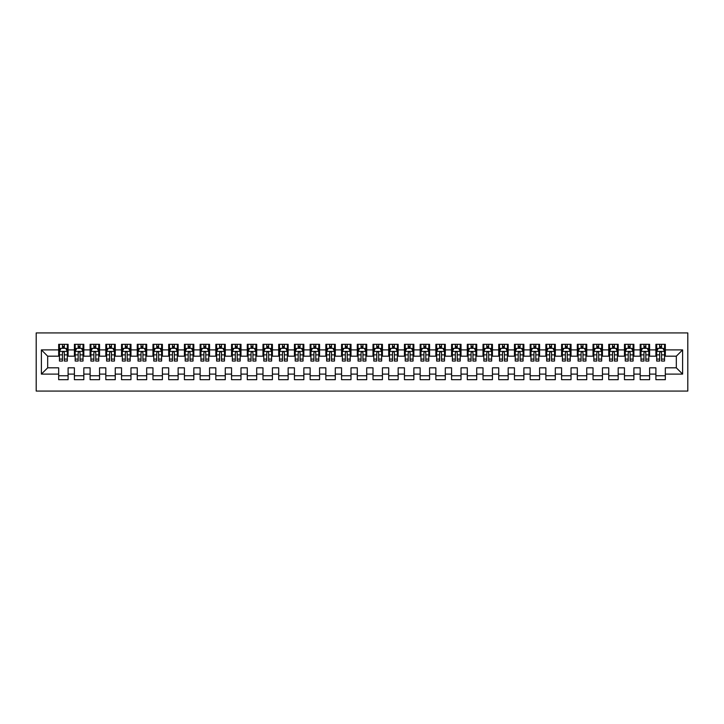 <?xml version="1.0" encoding="UTF-8"?>
<svg xmlns="http://www.w3.org/2000/svg" width="724" height="724" viewBox="0 0 724 724"><rect width="100%" height="100%" fill="white"/><g stroke="black" fill="none" stroke-linecap="round" stroke-linejoin="round"><path stroke-width="1.09" d="M36.2 391.078L687.8 391.078L687.8 332.922L36.2 332.922L36.2 391.078M41.386 374.1L41.386 349.9L58.671 349.9L58.671 356.181L47.675 356.181L47.675 367.819L41.386 374.1L58.671 374.1L58.671 379.684L68.101 379.684L68.101 374.1L74.391 374.1L74.391 379.684L83.821 379.684L83.821 374.1L90.111 374.1L90.111 379.684L99.541 379.684L99.541 374.1L105.822 374.1L105.822 379.684L115.252 379.684L115.252 374.1L121.542 374.1L121.542 379.684L130.972 379.684L130.972 374.1L137.252 374.1L137.252 379.684L146.682 379.684L146.682 374.1L152.972 374.1L152.972 379.684L162.402 379.684L162.402 374.1L168.692 374.1L168.692 379.684L178.122 379.684L178.122 374.1L184.403 374.1L184.403 379.684L193.833 379.684L193.833 374.1L200.123 374.1L200.123 379.684L209.553 379.684L209.553 374.1L215.833 374.1L215.833 379.684L225.264 379.684L225.264 374.1L231.553 374.1L231.553 379.684L240.983 379.684L240.983 374.1L247.273 374.1L247.273 379.684L256.703 379.684L256.703 374.1L262.984 374.1L262.984 379.684L272.414 379.684L272.414 374.1L278.704 374.1L278.704 379.684L288.134 379.684L288.134 374.1L294.424 374.1L294.424 379.684L303.854 379.684L303.854 374.1L310.134 374.1L310.134 379.684L319.565 379.684L319.565 374.1L325.854 374.1L325.854 379.684L335.284 379.684L335.284 374.1L341.565 374.1L341.565 379.684L350.995 379.684L350.995 374.1L357.285 374.1L357.285 379.684L366.715 379.684L366.715 374.1L373.005 374.1L373.005 379.684L382.435 379.684L382.435 374.1L388.716 374.1L388.716 379.684L398.146 379.684L398.146 374.1L404.435 374.1L404.435 379.684L413.866 379.684L413.866 374.1L420.146 374.1L420.146 379.684L429.576 379.684L429.576 374.1L435.866 374.1L435.866 379.684L445.296 379.684L445.296 374.1L451.586 374.1L451.586 379.684L461.016 379.684L461.016 374.1L467.297 374.1L467.297 379.684L476.727 379.684L476.727 374.1L483.017 374.1L483.017 379.684L492.447 379.684L492.447 374.1L498.736 374.1L498.736 379.684L508.167 379.684L508.167 374.1L514.447 374.1L514.447 379.684L523.877 379.684L523.877 374.1L530.167 374.1L530.167 379.684L539.597 379.684L539.597 374.1L545.878 374.1L545.878 379.684L555.308 379.684L555.308 374.1L561.598 374.1L561.598 379.684L571.028 379.684L571.028 374.1L577.318 374.1L577.318 379.684L586.748 379.684L586.748 374.1L593.028 374.1L593.028 379.684L602.459 379.684L602.459 374.1L608.748 374.1L608.748 379.684L618.178 379.684L618.178 374.1L624.459 374.1L624.459 379.684L633.889 379.684L633.889 374.1L640.179 374.1L640.179 379.684L649.609 379.684L649.609 374.1L655.899 374.1L655.899 379.684L665.329 379.684L665.329 367.819L676.325 367.819L676.325 356.181L665.329 356.181L665.329 349.9L682.614 349.9L682.614 374.1L665.329 374.1M665.329 349.9L665.329 344.316L655.899 344.316L655.899 349.9L649.609 349.9L649.609 344.316L640.179 344.316L640.179 349.9L633.889 349.9L633.889 344.316L624.459 344.316L624.459 349.9L618.178 349.9L618.178 344.316L608.748 344.316L608.748 349.9L602.459 349.9L602.459 344.316L593.028 344.316L593.028 349.9L586.748 349.9L586.748 344.316L577.318 344.316L577.318 349.9L571.028 349.9L571.028 344.316L561.598 344.316L561.598 349.9L555.308 349.9L555.308 344.316L545.878 344.316L545.878 349.9L539.597 349.9L539.597 344.316L530.167 344.316L530.167 349.9L523.877 349.9L523.877 344.316L514.447 344.316L514.447 349.9L508.167 349.9L508.167 344.316L498.736 344.316L498.736 349.9L492.447 349.9L492.447 344.316L483.017 344.316L483.017 349.9L476.727 349.9L476.727 344.316L467.297 344.316L467.297 349.9L461.016 349.9L461.016 344.316L451.586 344.316L451.586 349.9L445.296 349.9L445.296 344.316L435.866 344.316L435.866 349.9L429.576 349.9L429.576 344.316L420.146 344.316L420.146 349.9L413.866 349.9L413.866 344.316L404.435 344.316L404.435 349.9L398.146 349.9L398.146 344.316L388.716 344.316L388.716 349.9L382.435 349.9L382.435 344.316L373.005 344.316L373.005 349.9L366.715 349.9L366.715 344.316L357.285 344.316L357.285 349.9L350.995 349.9L350.995 344.316L341.565 344.316L341.565 349.9L335.284 349.9L335.284 344.316L325.854 344.316L325.854 349.9L319.565 349.9L319.565 344.316L310.134 344.316L310.134 349.9L303.854 349.9L303.854 344.316L294.424 344.316L294.424 349.9L288.134 349.9L288.134 344.316L278.704 344.316L278.704 349.9L272.414 349.9L272.414 344.316L262.984 344.316L262.984 349.9L256.703 349.9L256.703 344.316L247.273 344.316L247.273 349.9L240.983 349.9L240.983 344.316L231.553 344.316L231.553 349.9L225.264 349.9L225.264 344.316L215.833 344.316L215.833 349.9L209.553 349.9L209.553 344.316L200.123 344.316L200.123 349.9L193.833 349.9L193.833 344.316L184.403 344.316L184.403 349.9L178.122 349.9L178.122 344.316L168.692 344.316L168.692 349.9L162.402 349.9L162.402 344.316L152.972 344.316L152.972 349.9L146.682 349.9L146.682 344.316L137.252 344.316L137.252 349.9L130.972 349.9L130.972 344.316L121.542 344.316L121.542 349.9L115.252 349.9L115.252 344.316L105.822 344.316L105.822 349.9L99.541 349.9L99.541 344.316L90.111 344.316L90.111 349.9L83.821 349.9L83.821 344.316L74.391 344.316L74.391 349.9L68.101 349.9L68.101 344.316L58.671 344.316L58.671 349.9M649.609 374.1L649.609 367.819L655.899 367.819L655.899 374.1M682.614 349.9L676.325 356.181M633.889 374.1L633.889 367.819L640.179 367.819L640.179 374.1M655.899 349.9L655.899 356.181L649.609 356.181L649.609 349.9M618.178 374.1L618.178 367.819L624.459 367.819L624.459 374.1M640.179 349.9L640.179 356.181L633.889 356.181L633.889 349.9M602.459 374.1L602.459 367.819L608.748 367.819L608.748 374.1M624.459 349.9L624.459 356.181L618.178 356.181L618.178 349.9M586.748 374.1L586.748 367.819L593.028 367.819L593.028 374.1M608.748 349.9L608.748 356.181L602.459 356.181L602.459 349.9M571.028 374.1L571.028 367.819L577.318 367.819L577.318 374.1M593.028 349.9L593.028 356.181L586.748 356.181L586.748 349.9M555.308 374.1L555.308 367.819L561.598 367.819L561.598 374.1M577.318 349.9L577.318 356.181L571.028 356.181L571.028 349.9M539.597 374.1L539.597 367.819L545.878 367.819L545.878 374.1M561.598 349.9L561.598 356.181L555.308 356.181L555.308 349.9M523.877 374.1L523.877 367.819L530.167 367.819L530.167 374.1M545.878 349.9L545.878 356.181L539.597 356.181L539.597 349.9M508.167 374.1L508.167 367.819L514.447 367.819L514.447 374.1M530.167 349.9L530.167 356.181L523.877 356.181L523.877 349.9M492.447 374.1L492.447 367.819L498.736 367.819L498.736 374.1M514.447 349.9L514.447 356.181L508.167 356.181L508.167 349.9M476.727 374.1L476.727 367.819L483.017 367.819L483.017 374.1M498.736 349.9L498.736 356.181L492.447 356.181L492.447 349.9M461.016 374.1L461.016 367.819L467.297 367.819L467.297 374.1M483.017 349.9L483.017 356.181L476.727 356.181L476.727 349.9M445.296 374.1L445.296 367.819L451.586 367.819L451.586 374.1M467.297 349.9L467.297 356.181L461.016 356.181L461.016 349.9M429.576 374.1L429.576 367.819L435.866 367.819L435.866 374.1M451.586 349.9L451.586 356.181L445.296 356.181L445.296 349.9M413.866 374.1L413.866 367.819L420.146 367.819L420.146 374.1M435.866 349.9L435.866 356.181L429.576 356.181L429.576 349.9M398.146 374.1L398.146 367.819L404.435 367.819L404.435 374.1M420.146 349.9L420.146 356.181L413.866 356.181L413.866 349.9M382.435 374.1L382.435 367.819L388.716 367.819L388.716 374.1M404.435 349.9L404.435 356.181L398.146 356.181L398.146 349.9M366.715 374.1L366.715 367.819L373.005 367.819L373.005 374.1M388.716 349.9L388.716 356.181L382.435 356.181L382.435 349.9M350.995 374.1L350.995 367.819L357.285 367.819L357.285 374.1M373.005 349.9L373.005 356.181L366.715 356.181L366.715 349.9M335.284 374.1L335.284 367.819L341.565 367.819L341.565 374.1M357.285 349.9L357.285 356.181L350.995 356.181L350.995 349.9M319.565 374.1L319.565 367.819L325.854 367.819L325.854 374.1M341.565 349.9L341.565 356.181L335.284 356.181L335.284 349.9M303.854 374.1L303.854 367.819L310.134 367.819L310.134 374.1M325.854 349.9L325.854 356.181L319.565 356.181L319.565 349.9M288.134 374.1L288.134 367.819L294.424 367.819L294.424 374.1M310.134 349.9L310.134 356.181L303.854 356.181L303.854 349.9M272.414 374.1L272.414 367.819L278.704 367.819L278.704 374.1M294.424 349.9L294.424 356.181L288.134 356.181L288.134 349.9M256.703 374.1L256.703 367.819L262.984 367.819L262.984 374.1M278.704 349.9L278.704 356.181L272.414 356.181L272.414 349.9M240.983 374.1L240.983 367.819L247.273 367.819L247.273 374.1M262.984 349.9L262.984 356.181L256.703 356.181L256.703 349.9M225.264 374.1L225.264 367.819L231.553 367.819L231.553 374.1M247.273 349.9L247.273 356.181L240.983 356.181L240.983 349.9M209.553 374.1L209.553 367.819L215.833 367.819L215.833 374.1M231.553 349.9L231.553 356.181L225.264 356.181L225.264 349.9M193.833 374.1L193.833 367.819L200.123 367.819L200.123 374.1M215.833 349.9L215.833 356.181L209.553 356.181L209.553 349.9M178.122 374.1L178.122 367.819L184.403 367.819L184.403 374.1M200.123 349.9L200.123 356.181L193.833 356.181L193.833 349.9M162.402 374.1L162.402 367.819L168.692 367.819L168.692 374.1M184.403 349.9L184.403 356.181L178.122 356.181L178.122 349.9M146.682 374.1L146.682 367.819L152.972 367.819L152.972 374.1M168.692 349.9L168.692 356.181L162.402 356.181L162.402 349.9M130.972 374.1L130.972 367.819L137.252 367.819L137.252 374.1M152.972 349.9L152.972 356.181L146.682 356.181L146.682 349.9M115.252 374.1L115.252 367.819L121.542 367.819L121.542 374.1M137.252 349.9L137.252 356.181L130.972 356.181L130.972 349.9M99.541 374.1L99.541 367.819L105.822 367.819L105.822 374.1M121.542 349.9L121.542 356.181L115.252 356.181L115.252 349.9M83.821 374.1L83.821 367.819L90.111 367.819L90.111 374.1M105.822 349.9L105.822 356.181L99.541 356.181L99.541 349.9M68.101 374.1L68.101 367.819L74.391 367.819L74.391 374.1M90.111 349.9L90.111 356.181L83.821 356.181L83.821 349.9M47.675 367.819L58.671 367.819L58.671 374.1M74.391 349.9L74.391 356.181L68.101 356.181L68.101 349.9M655.899 348.244L656.686 348.244M664.541 348.244L665.329 348.244M640.179 348.244L640.966 348.244M648.822 348.244L649.609 348.244M624.459 348.244L625.246 348.244M633.111 348.244L633.889 348.244M608.748 348.244L609.536 348.244M617.391 348.244L618.178 348.244M593.028 348.244L593.816 348.244M601.671 348.244L602.459 348.244M577.318 348.244L578.096 348.244M585.96 348.244L586.748 348.244M561.598 348.244L562.385 348.244M570.24 348.244L571.028 348.244M545.878 348.244L546.665 348.244M554.53 348.244L555.308 348.244M530.167 348.244L530.954 348.244M538.81 348.244L539.597 348.244M514.447 348.244L515.235 348.244M523.09 348.244L523.877 348.244M498.736 348.244L499.515 348.244M507.379 348.244L508.167 348.244M483.017 348.244L483.804 348.244M491.659 348.244L492.447 348.244M467.297 348.244L468.084 348.244M475.94 348.244L476.727 348.244M451.586 348.244L452.373 348.244M460.229 348.244L461.016 348.244M435.866 348.244L436.653 348.244M444.509 348.244L445.296 348.244M420.146 348.244L420.934 348.244M428.798 348.244L429.576 348.244M404.435 348.244L405.223 348.244M413.078 348.244L413.866 348.244M388.716 348.244L389.503 348.244M397.358 348.244L398.146 348.244M373.005 348.244L373.783 348.244M381.648 348.244L382.435 348.244M357.285 348.244L358.072 348.244M365.928 348.244L366.715 348.244M341.565 348.244L342.352 348.244M350.217 348.244L350.995 348.244M325.854 348.244L326.642 348.244M334.497 348.244L335.284 348.244M310.134 348.244L310.922 348.244M318.777 348.244L319.565 348.244M294.424 348.244L295.202 348.244M303.066 348.244L303.854 348.244M278.704 348.244L279.491 348.244M287.347 348.244L288.134 348.244M262.984 348.244L263.771 348.244M271.627 348.244L272.414 348.244M247.273 348.244L248.061 348.244M255.916 348.244L256.703 348.244M231.553 348.244L232.341 348.244M240.196 348.244L240.983 348.244M215.833 348.244L216.621 348.244M224.485 348.244L225.264 348.244M200.123 348.244L200.91 348.244M208.765 348.244L209.553 348.244M184.403 348.244L185.19 348.244M193.046 348.244L193.833 348.244M168.692 348.244L169.47 348.244M177.335 348.244L178.122 348.244M152.972 348.244L153.76 348.244M161.615 348.244L162.402 348.244M137.252 348.244L138.04 348.244M145.904 348.244L146.682 348.244M121.542 348.244L122.329 348.244M130.184 348.244L130.972 348.244M105.822 348.244L106.609 348.244M114.464 348.244L115.252 348.244M90.111 348.244L90.889 348.244M98.754 348.244L99.541 348.244M74.391 348.244L75.178 348.244M83.034 348.244L83.821 348.244M58.671 348.244L59.459 348.244M67.314 348.244L68.101 348.244M58.671 375.756L68.101 375.756M74.391 375.756L83.821 375.756M90.111 375.756L99.541 375.756M105.822 375.756L115.252 375.756M121.542 375.756L130.972 375.756M137.252 375.756L146.682 375.756M152.972 375.756L162.402 375.756M168.692 375.756L178.122 375.756M184.403 375.756L193.833 375.756M200.123 375.756L209.553 375.756M215.833 375.756L225.264 375.756M231.553 375.756L240.983 375.756M247.273 375.756L256.703 375.756M262.984 375.756L272.414 375.756M278.704 375.756L288.134 375.756M294.424 375.756L303.854 375.756M310.134 375.756L319.565 375.756M325.854 375.756L335.284 375.756M341.565 375.756L350.995 375.756M357.285 375.756L366.715 375.756M373.005 375.756L382.435 375.756M388.716 375.756L398.146 375.756M404.435 375.756L413.866 375.756M420.146 375.756L429.576 375.756M435.866 375.756L445.296 375.756M451.586 375.756L461.016 375.756M467.297 375.756L476.727 375.756M483.017 375.756L492.447 375.756M498.736 375.756L508.167 375.756M514.447 375.756L523.877 375.756M530.167 375.756L539.597 375.756M545.878 375.756L555.308 375.756M561.598 375.756L571.028 375.756M577.318 375.756L586.748 375.756M593.028 375.756L602.459 375.756M608.748 375.756L618.178 375.756M624.459 375.756L633.889 375.756M640.179 375.756L649.609 375.756M655.899 375.756L665.329 375.756M41.386 349.9L47.675 356.181M676.325 367.819L682.614 374.1M64.336 346.362L62.445 346.362M67.314 359.086L64.336 359.086L64.336 361.059L67.314 361.059L67.314 351.466L65.748 348.325L61.033 348.325L59.459 351.466L59.459 361.059L62.445 361.059L62.445 359.086L59.459 359.086M59.459 351.466L59.459 344.316M67.314 351.466L67.314 344.316M62.445 348.325L62.445 344.316M64.336 344.316L64.336 348.325M64.336 359.086L64.336 352.651C63.703 351.439 63.079 351.439 62.445 352.651L62.445 359.086M64.336 348.244L62.445 348.244M80.047 346.362L78.165 346.362M83.034 359.086L80.047 359.086L80.047 361.059L83.034 361.059L83.034 351.466L81.459 348.325L76.744 348.325L75.178 351.466L75.178 361.059L78.165 361.059L78.165 359.086L75.178 359.086M75.178 351.466L75.178 344.316M83.034 351.466L83.034 344.316M78.165 348.325L78.165 344.316M80.047 344.316L80.047 348.325M80.047 359.086L80.047 352.651C79.423 351.439 78.789 351.439 78.165 352.651L78.165 359.086M80.047 348.244L78.165 348.244M95.767 346.362L93.876 346.362M98.754 359.086L95.767 359.086L95.767 361.059L98.754 361.059L98.754 351.466L97.179 348.325L92.464 348.325L90.889 351.466L90.889 361.059L93.876 361.059L93.876 359.086L90.889 359.086M90.889 351.466L90.889 344.316M98.754 351.466L98.754 344.316M93.876 348.325L93.876 344.316M95.767 344.316L95.767 348.325M95.767 359.086L95.767 352.651C95.134 351.439 94.509 351.439 93.876 352.651L93.876 359.086M95.767 348.244L93.876 348.244M111.478 346.362L109.596 346.362M114.464 359.086L111.478 359.086L111.478 361.059L114.464 361.059L114.464 351.466L112.899 348.325L108.184 348.325L106.609 351.466L106.609 361.059L109.596 361.059L109.596 359.086L106.609 359.086M106.609 351.466L106.609 344.316M114.464 351.466L114.464 344.316M109.596 348.325L109.596 344.316M111.478 344.316L111.478 348.325M111.478 359.086L111.478 352.651C110.853 351.439 110.229 351.439 109.596 352.651L109.596 359.086M111.478 348.244L109.596 348.244M127.198 346.362L125.315 346.362M130.184 359.086L127.198 359.086L127.198 361.059L130.184 361.059L130.184 351.466L128.61 348.325L123.895 348.325L122.329 351.466L122.329 361.059L125.315 361.059L125.315 359.086L122.329 359.086M122.329 351.466L122.329 344.316M130.184 351.466L130.184 344.316M125.315 348.325L125.315 344.316M127.198 344.316L127.198 348.325M127.198 359.086L127.198 352.651C126.573 351.439 125.94 351.439 125.315 352.651L125.315 359.086M127.198 348.244L125.315 348.244M142.918 346.362L141.026 346.362M145.904 359.086L142.918 359.086L142.918 361.059L145.904 361.059L145.904 351.466L144.329 348.325L139.614 348.325L138.04 351.466L138.04 361.059L141.026 361.059L141.026 359.086L138.04 359.086M138.04 351.466L138.04 344.316M145.904 351.466L145.904 344.316M141.026 348.325L141.026 344.316M142.918 344.316L142.918 348.325M142.918 359.086L142.918 352.651C142.284 351.439 141.66 351.439 141.026 352.651L141.026 359.086M142.918 348.244L141.026 348.244M158.628 346.362L156.746 346.362M161.615 359.086L158.628 359.086L158.628 361.059L161.615 361.059L161.615 351.466L160.049 348.325L155.334 348.325L153.76 351.466L153.76 361.059L156.746 361.059L156.746 359.086L153.76 359.086M153.76 351.466L153.76 344.316M161.615 351.466L161.615 344.316M156.746 348.325L156.746 344.316M158.628 344.316L158.628 348.325M158.628 359.086L158.628 352.651C158.004 351.439 157.37 351.439 156.746 352.651L156.746 359.086M158.628 348.244L156.746 348.244M174.348 346.362L172.457 346.362M177.335 359.086L174.348 359.086L174.348 361.059L177.335 361.059L177.335 351.466L175.76 348.325L171.045 348.325L169.47 351.466L169.47 361.059L172.457 361.059L172.457 359.086L169.47 359.086M169.47 351.466L169.47 344.316M177.335 351.466L177.335 344.316M172.457 348.325L172.457 344.316M174.348 344.316L174.348 348.325M174.348 359.086L174.348 352.651C173.715 351.439 173.09 351.439 172.457 352.651L172.457 359.086M174.348 348.244L172.457 348.244M190.059 346.362L188.177 346.362M193.046 359.086L190.059 359.086L190.059 361.059L193.046 361.059L193.046 351.466L191.48 348.325L186.765 348.325L185.19 351.466L185.19 361.059L188.177 361.059L188.177 359.086L185.19 359.086M185.19 351.466L185.19 344.316M193.046 351.466L193.046 344.316M188.177 348.325L188.177 344.316M190.059 344.316L190.059 348.325M190.059 359.086L190.059 352.651C189.435 351.439 188.81 351.439 188.177 352.651L188.177 359.086M190.059 348.244L188.177 348.244M205.779 346.362L203.897 346.362M208.765 359.086L205.779 359.086L205.779 361.059L208.765 361.059L208.765 351.466L207.191 348.325L202.476 348.325L200.91 351.466L200.91 361.059L203.897 361.059L203.897 359.086L200.91 359.086M200.91 351.466L200.91 344.316M208.765 351.466L208.765 344.316M203.897 348.325L203.897 344.316M205.779 344.316L205.779 348.325M205.779 359.086L205.779 352.651C205.154 351.439 204.521 351.439 203.897 352.651L203.897 359.086M205.779 348.244L203.897 348.244M221.499 346.362L219.607 346.362M224.485 359.086L221.499 359.086L221.499 361.059L224.485 361.059L224.485 351.466L222.911 348.325L218.196 348.325L216.621 351.466L216.621 361.059L219.607 361.059L219.607 359.086L216.621 359.086M216.621 351.466L216.621 344.316M224.485 351.466L224.485 344.316M219.607 348.325L219.607 344.316M221.499 344.316L221.499 348.325M221.499 359.086L221.499 352.651C220.865 351.439 220.241 351.439 219.607 352.651L219.607 359.086M221.499 348.244L219.607 348.244M237.21 346.362L235.327 346.362M240.196 359.086L237.21 359.086L237.21 361.059L240.196 361.059L240.196 351.466L238.63 348.325L233.915 348.325L232.341 351.466L232.341 361.059L235.327 361.059L235.327 359.086L232.341 359.086M232.341 351.466L232.341 344.316M240.196 351.466L240.196 344.316M235.327 348.325L235.327 344.316M237.21 344.316L237.21 348.325M237.21 359.086L237.21 352.651C236.585 351.439 235.952 351.439 235.327 352.651L235.327 359.086M237.21 348.244L235.327 348.244M252.929 346.362L251.047 346.362M255.916 359.086L252.929 359.086L252.929 361.059L255.916 361.059L255.916 351.466L254.341 348.325L249.626 348.325L248.061 351.466L248.061 361.059L251.047 361.059L251.047 359.086L248.061 359.086M248.061 351.466L248.061 344.316M255.916 351.466L255.916 344.316M251.047 348.325L251.047 344.316M252.929 344.316L252.929 348.325M252.929 359.086L252.929 352.651C252.305 351.439 251.671 351.439 251.047 352.651L251.047 359.086M252.929 348.244L251.047 348.244M268.649 346.362L266.758 346.362M271.627 359.086L268.649 359.086L268.649 361.059L271.627 361.059L271.627 351.466L270.061 348.325L265.346 348.325L263.771 351.466L263.771 361.059L266.758 361.059L266.758 359.086L263.771 359.086M263.771 351.466L263.771 344.316M271.627 351.466L271.627 344.316M266.758 348.325L266.758 344.316M268.649 344.316L268.649 348.325M268.649 359.086L268.649 352.651C268.016 351.439 267.391 351.439 266.758 352.651L266.758 359.086M268.649 348.244L266.758 348.244M284.36 346.362L282.478 346.362M287.347 359.086L284.36 359.086L284.36 361.059L287.347 361.059L287.347 351.466L285.772 348.325L281.057 348.325L279.491 351.466L279.491 361.059L282.478 361.059L282.478 359.086L279.491 359.086M279.491 351.466L279.491 344.316M287.347 351.466L287.347 344.316M282.478 348.325L282.478 344.316M284.36 344.316L284.36 348.325M284.36 359.086L284.36 352.651C283.736 351.439 283.102 351.439 282.478 352.651L282.478 359.086M284.36 348.244L282.478 348.244M300.08 346.362L298.188 346.362M303.066 359.086L300.08 359.086L300.08 361.059L303.066 361.059L303.066 351.466L301.492 348.325L296.777 348.325L295.202 351.466L295.202 361.059L298.188 361.059L298.188 359.086L295.202 359.086M295.202 351.466L295.202 344.316M303.066 351.466L303.066 344.316M298.188 348.325L298.188 344.316M300.08 344.316L300.08 348.325M300.08 359.086L300.08 352.651C299.446 351.439 298.822 351.439 298.188 352.651L298.188 359.086M300.08 348.244L298.188 348.244M315.791 346.362L313.908 346.362M318.777 359.086L315.791 359.086L315.791 361.059L318.777 361.059L318.777 351.466L317.212 348.325L312.497 348.325L310.922 351.466L310.922 361.059L313.908 361.059L313.908 359.086L310.922 359.086M310.922 351.466L310.922 344.316M318.777 351.466L318.777 344.316M313.908 348.325L313.908 344.316M315.791 344.316L315.791 348.325M315.791 359.086L315.791 352.651C315.166 351.439 314.542 351.439 313.908 352.651L313.908 359.086M315.791 348.244L313.908 348.244M331.511 346.362L329.628 346.362M334.497 359.086L331.511 359.086L331.511 361.059L334.497 361.059L334.497 351.466L332.922 348.325L328.207 348.325L326.642 351.466L326.642 361.059L329.628 361.059L329.628 359.086L326.642 359.086M326.642 351.466L326.642 344.316M334.497 351.466L334.497 344.316M329.628 348.325L329.628 344.316M331.511 344.316L331.511 348.325M331.511 359.086L331.511 352.651C330.886 351.439 330.253 351.439 329.628 352.651L329.628 359.086M331.511 348.244L329.628 348.244M347.23 346.362L345.339 346.362M350.217 359.086L347.23 359.086L347.23 361.059L350.217 361.059L350.217 351.466L348.642 348.325L343.927 348.325L342.352 351.466L342.352 361.059L345.339 361.059L345.339 359.086L342.352 359.086M342.352 351.466L342.352 344.316M350.217 351.466L350.217 344.316M345.339 348.325L345.339 344.316M347.23 344.316L347.23 348.325M347.23 359.086L347.23 352.651C346.597 351.439 345.972 351.439 345.339 352.651L345.339 359.086M347.23 348.244L345.339 348.244M362.941 346.362L361.059 346.362M365.928 359.086L362.941 359.086L362.941 361.059L365.928 361.059L365.928 351.466L364.353 348.325L359.647 348.325L358.072 351.466L358.072 361.059L361.059 361.059L361.059 359.086L358.072 359.086M358.072 351.466L358.072 344.316M365.928 351.466L365.928 344.316M361.059 348.325L361.059 344.316M362.941 344.316L362.941 348.325M362.941 359.086L362.941 352.651C362.317 351.439 361.683 351.439 361.059 352.651L361.059 359.086M362.941 348.244L361.059 348.244M378.661 346.362L376.77 346.362M381.648 359.086L378.661 359.086L378.661 361.059L381.648 361.059L381.648 351.466L380.073 348.325L375.358 348.325L373.783 351.466L373.783 361.059L376.77 361.059L376.77 359.086L373.783 359.086M373.783 351.466L373.783 344.316M381.648 351.466L381.648 344.316M376.77 348.325L376.77 344.316M378.661 344.316L378.661 348.325M378.661 359.086L378.661 352.651C378.028 351.439 377.403 351.439 376.77 352.651L376.77 359.086M378.661 348.244L376.77 348.244M394.372 346.362L392.489 346.362M397.358 359.086L394.372 359.086L394.372 361.059L397.358 361.059L397.358 351.466L395.793 348.325L391.078 348.325L389.503 351.466L389.503 361.059L392.489 361.059L392.489 359.086L389.503 359.086M389.503 351.466L389.503 344.316M397.358 351.466L397.358 344.316M392.489 348.325L392.489 344.316M394.372 344.316L394.372 348.325M394.372 359.086L394.372 352.651C393.747 351.439 393.123 351.439 392.489 352.651L392.489 359.086M394.372 348.244L392.489 348.244M410.092 346.362L408.209 346.362M413.078 359.086L410.092 359.086L410.092 361.059L413.078 361.059L413.078 351.466L411.503 348.325L406.788 348.325L405.223 351.466L405.223 361.059L408.209 361.059L408.209 359.086L405.223 359.086M405.223 351.466L405.223 344.316M413.078 351.466L413.078 344.316M408.209 348.325L408.209 344.316M410.092 344.316L410.092 348.325M410.092 359.086L410.092 352.651C409.467 351.439 408.834 351.439 408.209 352.651L408.209 359.086M410.092 348.244L408.209 348.244M425.812 346.362L423.92 346.362M428.798 359.086L425.812 359.086L425.812 361.059L428.798 361.059L428.798 351.466L427.223 348.325L422.508 348.325L420.934 351.466L420.934 361.059L423.92 361.059L423.92 359.086L420.934 359.086M420.934 351.466L420.934 344.316M428.798 351.466L428.798 344.316M423.92 348.325L423.92 344.316M425.812 344.316L425.812 348.325M425.812 359.086L425.812 352.651C425.178 351.439 424.554 351.439 423.92 352.651L423.92 359.086M425.812 348.244L423.92 348.244M441.522 346.362L439.64 346.362M444.509 359.086L441.522 359.086L441.522 361.059L444.509 361.059L444.509 351.466L442.943 348.325L438.228 348.325L436.653 351.466L436.653 361.059L439.64 361.059L439.64 359.086L436.653 359.086M436.653 351.466L436.653 344.316M444.509 351.466L444.509 344.316M439.64 348.325L439.64 344.316M441.522 344.316L441.522 348.325M441.522 359.086L441.522 352.651C440.898 351.439 440.264 351.439 439.64 352.651L439.64 359.086M441.522 348.244L439.64 348.244M457.242 346.362L455.351 346.362M460.229 359.086L457.242 359.086L457.242 361.059L460.229 361.059L460.229 351.466L458.654 348.325L453.939 348.325L452.373 351.466L452.373 361.059L455.351 361.059L455.351 359.086L452.373 359.086M452.373 351.466L452.373 344.316M460.229 351.466L460.229 344.316M455.351 348.325L455.351 344.316M457.242 344.316L457.242 348.325M457.242 359.086L457.242 352.651C456.618 351.439 455.984 351.439 455.351 352.651L455.351 359.086M457.242 348.244L455.351 348.244M472.953 346.362L471.071 346.362M475.94 359.086L472.953 359.086L472.953 361.059L475.94 361.059L475.94 351.466L474.374 348.325L469.659 348.325L468.084 351.466L468.084 361.059L471.071 361.059L471.071 359.086L468.084 359.086M468.084 351.466L468.084 344.316M475.94 351.466L475.94 344.316M471.071 348.325L471.071 344.316M472.953 344.316L472.953 348.325M472.953 359.086L472.953 352.651C472.329 351.439 471.704 351.439 471.071 352.651L471.071 359.086M472.953 348.244L471.071 348.244M488.673 346.362L486.79 346.362M491.659 359.086L488.673 359.086L488.673 361.059L491.659 361.059L491.659 351.466L490.085 348.325L485.37 348.325L483.804 351.466L483.804 361.059L486.79 361.059L486.79 359.086L483.804 359.086M483.804 351.466L483.804 344.316M491.659 351.466L491.659 344.316M486.79 348.325L486.79 344.316M488.673 344.316L488.673 348.325M488.673 359.086L488.673 352.651C488.048 351.439 487.415 351.439 486.79 352.651L486.79 359.086M488.673 348.244L486.79 348.244M504.393 346.362L502.501 346.362M507.379 359.086L504.393 359.086L504.393 361.059L507.379 361.059L507.379 351.466L505.805 348.325L501.089 348.325L499.515 351.466L499.515 361.059L502.501 361.059L502.501 359.086L499.515 359.086M499.515 351.466L499.515 344.316M507.379 351.466L507.379 344.316M502.501 348.325L502.501 344.316M504.393 344.316L504.393 348.325M504.393 359.086L504.393 352.651C503.759 351.439 503.135 351.439 502.501 352.651L502.501 359.086M504.393 348.244L502.501 348.244M520.104 346.362L518.221 346.362M523.09 359.086L520.104 359.086L520.104 361.059L523.09 361.059L523.09 351.466L521.524 348.325L516.809 348.325L515.235 351.466L515.235 361.059L518.221 361.059L518.221 359.086L515.235 359.086M515.235 351.466L515.235 344.316M523.09 351.466L523.09 344.316M518.221 348.325L518.221 344.316M520.104 344.316L520.104 348.325M520.104 359.086L520.104 352.651C519.479 351.439 518.846 351.439 518.221 352.651L518.221 359.086M520.104 348.244L518.221 348.244M535.823 346.362L533.941 346.362M538.81 359.086L535.823 359.086L535.823 361.059L538.81 361.059L538.81 351.466L537.235 348.325L532.52 348.325L530.954 351.466L530.954 361.059L533.941 361.059L533.941 359.086L530.954 359.086M530.954 351.466L530.954 344.316M538.81 351.466L538.81 344.316M533.941 348.325L533.941 344.316M535.823 344.316L535.823 348.325M535.823 359.086L535.823 352.651C535.199 351.439 534.565 351.439 533.941 352.651L533.941 359.086M535.823 348.244L533.941 348.244M551.543 346.362L549.652 346.362M554.53 359.086L551.543 359.086L551.543 361.059L554.53 361.059L554.53 351.466L552.955 348.325L548.24 348.325L546.665 351.466L546.665 361.059L549.652 361.059L549.652 359.086L546.665 359.086M546.665 351.466L546.665 344.316M554.53 351.466L554.53 344.316M549.652 348.325L549.652 344.316M551.543 344.316L551.543 348.325M551.543 359.086L551.543 352.651C550.91 351.439 550.285 351.439 549.652 352.651L549.652 359.086M551.543 348.244L549.652 348.244M567.254 346.362L565.372 346.362M570.24 359.086L567.254 359.086L567.254 361.059L570.24 361.059L570.24 351.466L568.666 348.325L563.951 348.325L562.385 351.466L562.385 361.059L565.372 361.059L565.372 359.086L562.385 359.086M562.385 351.466L562.385 344.316M570.24 351.466L570.24 344.316M565.372 348.325L565.372 344.316M567.254 344.316L567.254 348.325M567.254 359.086L567.254 352.651C566.63 351.439 565.996 351.439 565.372 352.651L565.372 359.086M567.254 348.244L565.372 348.244M582.974 346.362L581.082 346.362M585.96 359.086L582.974 359.086L582.974 361.059L585.96 361.059L585.96 351.466L584.386 348.325L579.671 348.325L578.096 351.466L578.096 361.059L581.082 361.059L581.082 359.086L578.096 359.086M578.096 351.466L578.096 344.316M585.96 351.466L585.96 344.316M581.082 348.325L581.082 344.316M582.974 344.316L582.974 348.325M582.974 359.086L582.974 352.651C582.34 351.439 581.716 351.439 581.082 352.651L581.082 359.086M582.974 348.244L581.082 348.244M598.685 346.362L596.802 346.362M601.671 359.086L598.685 359.086L598.685 361.059L601.671 361.059L601.671 351.466L600.106 348.325L595.39 348.325L593.816 351.466L593.816 361.059L596.802 361.059L596.802 359.086L593.816 359.086M593.816 351.466L593.816 344.316M601.671 351.466L601.671 344.316M596.802 348.325L596.802 344.316M598.685 344.316L598.685 348.325M598.685 359.086L598.685 352.651C598.06 351.439 597.436 351.439 596.802 352.651L596.802 359.086M598.685 348.244L596.802 348.244M614.404 346.362L612.522 346.362M617.391 359.086L614.404 359.086L614.404 361.059L617.391 361.059L617.391 351.466L615.816 348.325L611.101 348.325L609.536 351.466L609.536 361.059L612.522 361.059L612.522 359.086L609.536 359.086M609.536 351.466L609.536 344.316M617.391 351.466L617.391 344.316M612.522 348.325L612.522 344.316M614.404 344.316L614.404 348.325M614.404 359.086L614.404 352.651C613.78 351.439 613.147 351.439 612.522 352.651L612.522 359.086M614.404 348.244L612.522 348.244M630.124 346.362L628.233 346.362M633.111 359.086L630.124 359.086L630.124 361.059L633.111 361.059L633.111 351.466L631.536 348.325L626.821 348.325L625.246 351.466L625.246 361.059L628.233 361.059L628.233 359.086L625.246 359.086M625.246 351.466L625.246 344.316M633.111 351.466L633.111 344.316M628.233 348.325L628.233 344.316M630.124 344.316L630.124 348.325M630.124 359.086L630.124 352.651C629.491 351.439 628.866 351.439 628.233 352.651L628.233 359.086M630.124 348.244L628.233 348.244M645.835 346.362L643.953 346.362M648.822 359.086L645.835 359.086L645.835 361.059L648.822 361.059L648.822 351.466L647.256 348.325L642.541 348.325L640.966 351.466L640.966 361.059L643.953 361.059L643.953 359.086L640.966 359.086M640.966 351.466L640.966 344.316M648.822 351.466L648.822 344.316M643.953 348.325L643.953 344.316M645.835 344.316L645.835 348.325M645.835 359.086L645.835 352.651C645.211 351.439 644.577 351.439 643.953 352.651L643.953 359.086M645.835 348.244L643.953 348.244M661.555 346.362L659.664 346.362M664.541 359.086L661.555 359.086L661.555 361.059L664.541 361.059L664.541 351.466L662.967 348.325L658.252 348.325L656.686 351.466L656.686 361.059L659.664 361.059L659.664 359.086L656.686 359.086M656.686 351.466L656.686 344.316M664.541 351.466L664.541 344.316M659.664 348.325L659.664 344.316M661.555 344.316L661.555 348.325M661.555 359.086L661.555 352.651C660.921 351.439 660.297 351.439 659.664 352.651L659.664 359.086M661.555 348.244L659.664 348.244M67.278 351.393L59.504 351.393M59.459 348.516L60.934 348.516M65.839 348.516L67.314 348.516M62.445 354.878L59.459 354.878M67.314 354.878L64.336 354.878M64.336 347.366L62.445 347.366M82.998 351.393L75.215 351.393M75.178 348.516L76.654 348.516M81.559 348.516L83.034 348.516M78.165 354.878L75.178 354.878M83.034 354.878L80.047 354.878M80.047 347.366L78.165 347.366M98.708 351.393L90.934 351.393M90.889 348.516L92.373 348.516M97.269 348.516L98.754 348.516M93.876 354.878L90.889 354.878M98.754 354.878L95.767 354.878M95.767 347.366L93.876 347.366M114.428 351.393L106.645 351.393M106.609 348.516L108.084 348.516M112.989 348.516L114.464 348.516M109.596 354.878L106.609 354.878M114.464 354.878L111.478 354.878M111.478 347.366L109.596 347.366M130.148 351.393L122.365 351.393M122.329 348.516L123.804 348.516M128.709 348.516L130.184 348.516M125.315 354.878L122.329 354.878M130.184 354.878L127.198 354.878M127.198 347.366L125.315 347.366M145.859 351.393L138.085 351.393M138.04 348.516L139.515 348.516M144.42 348.516L145.904 348.516M141.026 354.878L138.04 354.878M145.904 354.878L142.918 354.878M142.918 347.366L141.026 347.366M161.579 351.393L153.796 351.393M153.76 348.516L155.235 348.516M160.14 348.516L161.615 348.516M156.746 354.878L153.76 354.878M161.615 354.878L158.628 354.878M158.628 347.366L156.746 347.366M177.29 351.393L169.516 351.393M169.47 348.516L170.955 348.516M175.86 348.516L177.335 348.516M172.457 354.878L169.47 354.878M177.335 354.878L174.348 354.878M174.348 347.366L172.457 347.366M193.009 351.393L185.226 351.393M185.19 348.516L186.665 348.516M191.57 348.516L193.046 348.516M188.177 354.878L185.19 354.878M193.046 354.878L190.059 354.878M190.059 347.366L188.177 347.366M208.729 351.393L200.946 351.393M200.91 348.516L202.385 348.516M207.29 348.516L208.765 348.516M203.897 354.878L200.91 354.878M208.765 354.878L205.779 354.878M205.779 347.366L203.897 347.366M224.44 351.393L216.666 351.393M216.621 348.516L218.105 348.516M223.001 348.516L224.485 348.516M219.607 354.878L216.621 354.878M224.485 354.878L221.499 354.878M221.499 347.366L219.607 347.366M240.16 351.393L232.377 351.393M232.341 348.516L233.816 348.516M238.721 348.516L240.196 348.516M235.327 354.878L232.341 354.878M240.196 354.878L237.21 354.878M237.21 347.366L235.327 347.366M255.88 351.393L248.097 351.393M248.061 348.516L249.536 348.516M254.441 348.516L255.916 348.516M251.047 354.878L248.061 354.878M255.916 354.878L252.929 354.878M252.929 347.366L251.047 347.366M271.591 351.393L263.817 351.393M263.771 348.516L265.246 348.516M270.152 348.516L271.627 348.516M266.758 354.878L263.771 354.878M271.627 354.878L268.649 354.878M268.649 347.366L266.758 347.366M287.31 351.393L279.527 351.393M279.491 348.516L280.966 348.516M285.871 348.516L287.347 348.516M282.478 354.878L279.491 354.878M287.347 354.878L284.36 354.878M284.36 347.366L282.478 347.366M303.021 351.393L295.247 351.393M295.202 348.516L296.686 348.516M301.582 348.516L303.066 348.516M298.188 354.878L295.202 354.878M303.066 354.878L300.08 354.878M300.08 347.366L298.188 347.366M318.741 351.393L310.958 351.393M310.922 348.516L312.397 348.516M317.302 348.516L318.777 348.516M313.908 354.878L310.922 354.878M318.777 354.878L315.791 354.878M315.791 347.366L313.908 347.366M334.461 351.393L326.678 351.393M326.642 348.516L328.117 348.516M333.022 348.516L334.497 348.516M329.628 354.878L326.642 354.878M334.497 354.878L331.511 354.878M331.511 347.366L329.628 347.366M350.172 351.393L342.398 351.393M342.352 348.516L343.828 348.516M348.733 348.516L350.217 348.516M345.339 354.878L342.352 354.878M350.217 354.878L347.23 354.878M347.23 347.366L345.339 347.366M365.892 351.393L358.108 351.393M358.072 348.516L359.547 348.516M364.453 348.516L365.928 348.516M361.059 354.878L358.072 354.878M365.928 354.878L362.941 354.878M362.941 347.366L361.059 347.366M381.602 351.393L373.828 351.393M373.783 348.516L375.267 348.516M380.172 348.516L381.648 348.516M376.77 354.878L373.783 354.878M381.648 354.878L378.661 354.878M378.661 347.366L376.77 347.366M397.322 351.393L389.539 351.393M389.503 348.516L390.978 348.516M395.883 348.516L397.358 348.516M392.489 354.878L389.503 354.878M397.358 354.878L394.372 354.878M394.372 347.366L392.489 347.366M413.042 351.393L405.259 351.393M405.223 348.516L406.698 348.516M411.603 348.516L413.078 348.516M408.209 354.878L405.223 354.878M413.078 354.878L410.092 354.878M410.092 347.366L408.209 347.366M428.753 351.393L420.979 351.393M420.934 348.516L422.418 348.516M427.314 348.516L428.798 348.516M423.92 354.878L420.934 354.878M428.798 354.878L425.812 354.878M425.812 347.366L423.92 347.366M444.473 351.393L436.69 351.393M436.653 348.516L438.129 348.516M443.034 348.516L444.509 348.516M439.64 354.878L436.653 354.878M444.509 354.878L441.522 354.878M441.522 347.366L439.64 347.366M460.183 351.393L452.409 351.393M452.373 348.516L453.848 348.516M458.754 348.516L460.229 348.516M455.351 354.878L452.373 354.878M460.229 354.878L457.242 354.878M457.242 347.366L455.351 347.366M475.903 351.393L468.12 351.393M468.084 348.516L469.559 348.516M474.464 348.516L475.94 348.516M471.071 354.878L468.084 354.878M475.94 354.878L472.953 354.878M472.953 347.366L471.071 347.366M491.623 351.393L483.84 351.393M483.804 348.516L485.279 348.516M490.184 348.516L491.659 348.516M486.79 354.878L483.804 354.878M491.659 354.878L488.673 354.878M488.673 347.366L486.79 347.366M507.334 351.393L499.56 351.393M499.515 348.516L500.999 348.516M505.895 348.516L507.379 348.516M502.501 354.878L499.515 354.878M507.379 354.878L504.393 354.878M504.393 347.366L502.501 347.366M523.054 351.393L515.271 351.393M515.235 348.516L516.71 348.516M521.615 348.516L523.09 348.516M518.221 354.878L515.235 354.878M523.09 354.878L520.104 354.878M520.104 347.366L518.221 347.366M538.774 351.393L530.991 351.393M530.954 348.516L532.43 348.516M537.335 348.516L538.81 348.516M533.941 354.878L530.954 354.878M538.81 354.878L535.823 354.878M535.823 347.366L533.941 347.366M554.484 351.393L546.711 351.393M546.665 348.516L548.14 348.516M553.046 348.516L554.53 348.516M549.652 354.878L546.665 354.878M554.53 354.878L551.543 354.878M551.543 347.366L549.652 347.366M570.204 351.393L562.421 351.393M562.385 348.516L563.86 348.516M568.765 348.516L570.24 348.516M565.372 354.878L562.385 354.878M570.24 354.878L567.254 354.878M567.254 347.366L565.372 347.366M585.915 351.393L578.141 351.393M578.096 348.516L579.58 348.516M584.485 348.516L585.96 348.516M581.082 354.878L578.096 354.878M585.96 354.878L582.974 354.878M582.974 347.366L581.082 347.366M601.635 351.393L593.852 351.393M593.816 348.516L595.291 348.516M600.196 348.516L601.671 348.516M596.802 354.878L593.816 354.878M601.671 354.878L598.685 354.878M598.685 347.366L596.802 347.366M617.355 351.393L609.572 351.393M609.536 348.516L611.011 348.516M615.916 348.516L617.391 348.516M612.522 354.878L609.536 354.878M617.391 354.878L614.404 354.878M614.404 347.366L612.522 347.366M633.066 351.393L625.292 351.393M625.246 348.516L626.731 348.516M631.627 348.516L633.111 348.516M628.233 354.878L625.246 354.878M633.111 354.878L630.124 354.878M630.124 347.366L628.233 347.366M648.785 351.393L641.002 351.393M640.966 348.516L642.441 348.516M647.346 348.516L648.822 348.516M643.953 354.878L640.966 354.878M648.822 354.878L645.835 354.878M645.835 347.366L643.953 347.366M664.496 351.393L656.722 351.393M656.686 348.516L658.161 348.516M663.066 348.516L664.541 348.516M659.664 354.878L656.686 354.878M664.541 354.878L661.555 354.878M661.555 347.366L659.664 347.366"/></g></svg>
